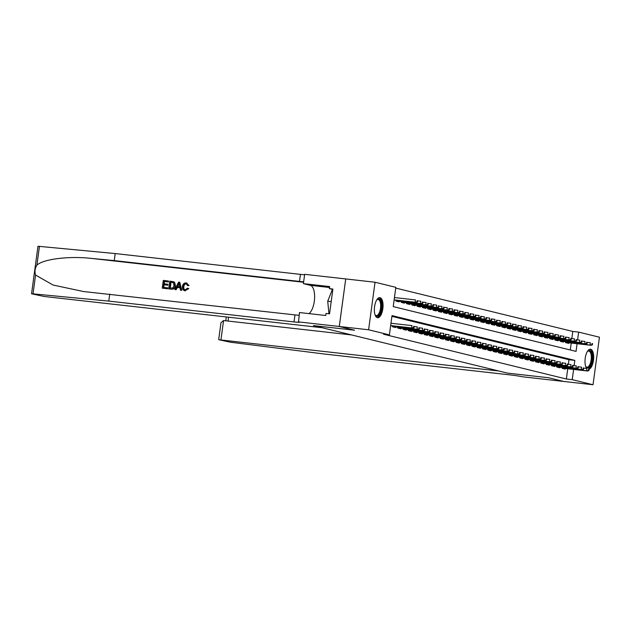 <?xml version="1.0" encoding="UTF-8"?>
<svg xmlns="http://www.w3.org/2000/svg" width="631" height="631" viewBox="0 0 631 631"><rect width="100%" height="100%" fill="white"/><g stroke="black" fill="none" stroke-linecap="round" stroke-linejoin="round"><path stroke-width="0.95" d="M586.712 368.425A10.128 4.228 -83.6 0 1 585.442 356.886A10.128 4.228 -83.6 0 1 590.474 349.219A10.128 4.228 -83.6 0 1 590.703 349.266A10.128 4.228 -83.6 0 1 593.613 359.118A10.128 4.228 -83.6 0 1 588.983 369.269M377.354 317.716A10.128 4.228 -83.6 0 1 374.538 306.95A10.128 4.228 -83.6 0 1 379.838 297.627A10.128 4.228 -83.6 0 1 380.059 297.674A10.128 4.228 -83.6 0 1 382.875 308.433A10.128 4.228 -83.6 0 1 377.575 317.756A10.128 4.228 -83.6 0 1 377.354 317.716M563.735 381.463L548.552 377.74L507.521 373.126L498.829 370.996L219.028 339.762L230.481 342.215L325.249 354.125L510.495 374.948A9.086 0.442 7.7 0 1 522.413 376.778L563.735 381.455L548.473 377.724L507.442 373.11L313.489 325.604L354.527 330.218L339.289 326.487L345.725 278.941L375.035 282.231L395.834 287.326L393.223 306.603L576.048 351.38L577.081 343.729M571.828 338.555L572.79 331.449L395.732 288.083M572.79 331.449L578.651 332.103L599.45 337.199L593.022 384.744L572.222 379.649L573.603 369.427M562.174 367.439L562.055 368.315L565.234 369.096L565.313 368.496M556.873 366.146L556.755 367.013L559.934 367.794L560.012 367.203M551.573 364.844L551.455 365.72L554.633 366.501L554.72 365.901M546.272 363.551L546.162 364.418L549.341 365.199L549.42 364.608M540.98 362.249L540.862 363.125L544.04 363.898L544.119 363.306M535.68 360.956L535.561 361.823L538.74 362.604L538.819 362.005M530.379 359.654L530.261 360.53L533.44 361.303L533.518 360.711M525.079 358.361L524.96 359.228L528.139 360.009L528.218 359.41M519.778 357.059L519.66 357.935L522.839 358.708L522.925 358.116M514.478 355.758L514.36 356.633L517.546 357.414L517.625 356.815M509.185 354.464L509.067 355.332L512.246 356.113L512.325 355.521M503.885 353.163L503.767 354.038L506.945 354.819L507.024 354.22M498.585 351.869L498.466 352.737L501.645 353.518L501.724 352.926M493.284 350.568L493.166 351.443L496.345 352.224L496.423 351.625M487.984 349.274L487.866 350.142L491.044 350.923L491.131 350.331M482.683 347.973L482.565 348.848L485.752 349.621L485.831 349.03M477.391 346.679L477.273 347.547L480.451 348.328L480.53 347.728M472.091 345.378L471.972 346.253L475.151 347.026L475.23 346.435M466.79 344.076L466.672 344.952L469.85 345.733L469.929 345.133M461.49 342.783L461.371 343.65L464.55 344.431L464.629 343.84M456.189 341.481L456.071 342.357L459.25 343.138L459.336 342.538M450.889 340.188L450.771 341.055L453.957 341.836L454.036 341.245M445.596 338.886L445.478 339.762L448.657 340.543L448.736 339.943M440.296 337.593L440.178 338.461L443.356 339.241L443.435 338.65M434.996 336.291L434.877 337.167L438.056 337.94L438.135 337.348M429.695 334.998L429.577 335.866L432.756 336.646L432.834 336.047M424.395 333.696L424.277 334.572L427.455 335.345L427.542 334.753M419.094 332.403L418.976 333.271L422.163 334.051L422.242 333.452M413.802 331.101L413.684 331.969L416.862 332.75L416.941 332.158M408.502 329.8L408.383 330.676L411.562 331.456L411.641 330.857M403.201 328.506L403.083 329.374L406.261 330.155L406.34 329.563M397.901 327.205L397.782 328.081L400.961 328.861L401.04 328.262M392.6 325.911L392.482 326.779L395.661 327.56L395.747 326.968M570.282 349.968L571.221 343.067M396.079 300.206L395.96 301.082L399.139 301.863L399.218 301.263M401.379 301.508L401.261 302.375L404.439 303.156L404.518 302.565M406.672 302.801L406.553 303.677L409.74 304.457L409.819 303.858M411.972 304.103L411.854 304.97L415.032 305.751L415.119 305.159M417.272 305.396L417.154 306.272L420.333 307.052L420.412 306.453M422.573 306.698L422.454 307.573L425.633 308.346L425.712 307.754M427.873 307.999L427.755 308.867L430.934 309.647L431.012 309.048M433.174 309.293L433.055 310.168L436.234 310.941L436.313 310.349M438.466 310.594L438.348 311.462L441.534 312.242L441.613 311.643M443.767 311.888L443.648 312.763L446.827 313.536L446.914 312.944M449.067 313.189L448.949 314.057L452.127 314.837L452.206 314.246M454.367 314.483L454.249 315.358L457.428 316.139L457.507 315.539M459.668 315.784L459.549 316.652L462.728 317.432L462.807 316.841M464.968 317.077L464.85 317.953L468.028 318.734L468.107 318.134M470.261 318.379L470.15 319.254L473.329 320.027L473.408 319.436M475.561 319.68L475.443 320.548L478.621 321.329L478.708 320.729M480.861 320.974L480.743 321.849L483.922 322.622L484.009 322.031M486.162 322.275L486.044 323.143L489.222 323.924L489.301 323.324M491.462 323.569L491.344 324.444L494.523 325.217L494.601 324.626M496.763 324.87L496.644 325.738L499.823 326.519L499.902 325.927M502.055 326.164L501.945 327.039L505.123 327.82L505.202 327.221M507.356 327.465L507.237 328.333L510.416 329.114L510.503 328.522M512.656 328.759L512.538 329.634L515.716 330.415L515.803 329.816M517.956 330.06L517.838 330.928L521.017 331.709L521.096 331.117M523.257 331.362L523.138 332.229L526.317 333.01L526.396 332.411M528.557 332.655L528.439 333.531L531.617 334.304L531.696 333.712M533.858 333.957L533.739 334.824L536.918 335.605L536.997 335.006M539.15 335.25L539.032 336.126L542.218 336.899L542.297 336.307M544.45 336.552L544.332 337.419L547.511 338.2L547.598 337.609M549.751 337.845L549.633 338.721L552.811 339.502L552.89 338.902M555.051 339.147L554.933 340.014L558.112 340.795L558.19 340.204M560.352 340.44L560.233 341.316L563.412 342.097L563.491 341.497M565.652 341.742L565.534 342.609L568.712 343.39L568.791 342.799M574.123 365.609L574.825 360.38L392.009 315.603L389.406 334.872L383.538 334.217L566.362 378.994L567.742 368.772M568.35 364.261L568.965 359.717L391.906 316.352M339.289 326.487L368.607 329.784L375.035 282.231M563.712 381.455L593.022 384.744M566.362 378.994L572.222 379.649M389.406 334.872L368.607 329.784M577.594 339.904L578.651 332.103M568.965 359.717L574.825 360.38M413.494 327.639L414.023 327.765L414.196 326.479L413.668 326.353L413.494 327.639L411.688 327.931L412.642 328.159L390.644 325.691M390.66 325.564L411.688 327.931L412.004 325.612L390.975 323.253M413.668 326.353L414.196 326.479M412.642 328.159L414.023 327.765M417.501 302.068L417.675 300.782L417.146 300.648L416.973 301.933L417.501 302.068L415.166 302.225L415.474 299.914L394.446 297.548M416.973 301.933L415.166 302.225L394.138 299.867M416.121 302.462L394.123 299.985M417.146 300.648L417.675 300.782M376.715 299.938A8.763 3.66 -83.6 0 1 376.967 299.662A8.763 3.66 -83.6 0 1 381.455 304.008A8.763 3.66 -83.6 0 1 378.545 315.539A8.763 3.66 -83.6 0 1 375.232 315.137A8.763 3.66 -83.6 0 1 375.043 314.814M375.035 314.806A8.116 3.384 96.4 0 0 376.273 315.587A8.116 3.384 96.4 0 0 377.898 314.885A8.116 3.384 96.4 0 0 380.667 306.011A8.116 3.384 96.4 0 0 378.087 299.457A8.116 3.384 96.4 0 0 376.707 299.946M376.999 317.59A10.064 4.196 96.4 0 0 378.655 316.715A10.064 4.196 96.4 0 0 382.078 306.13A10.064 4.196 96.4 0 0 379.239 297.666M332.782 289.952L332.214 289.889L327.726 301.208L328.948 313.773M331.204 301.594L327.726 301.208M589.18 367.132A8.763 3.66 -83.6 0 1 585.868 366.729A8.763 3.66 -83.6 0 1 585.678 366.406A8.116 3.384 96.4 0 0 586.917 367.179A8.116 3.384 96.4 0 0 588.542 366.477A8.116 3.384 96.4 0 0 591.31 357.603A8.116 3.384 96.4 0 0 588.731 351.049A8.116 3.384 96.4 0 0 587.351 351.538A8.763 3.66 -83.6 0 1 587.611 351.254A8.763 3.66 -83.6 0 1 587.635 351.23A8.763 3.66 -83.6 0 1 592.091 355.6A8.763 3.66 -83.6 0 1 589.18 367.132M588.392 368.969A10.064 4.196 96.4 0 0 589.299 368.307A10.064 4.196 96.4 0 0 592.722 357.722A10.064 4.196 96.4 0 0 589.875 349.258M167.389 288.714L162.482 288.193L167.625 288.769A16.911 7.059 96.4 0 0 167.822 287.902L167.625 288.769M163.681 287.389A16.911 7.059 96.4 0 0 164.139 284.794L167.838 285.204A16.911 7.059 96.4 0 0 167.956 284.313L167.538 284.21L167.412 285.102L167.838 285.204M164.265 283.847A16.911 7.059 96.4 0 0 164.47 281.505L168.445 281.947A16.911 7.059 96.4 0 0 168.485 281.04L168.445 281.947M168.737 288.864L171.498 289.203C173.754 289.329 175.071 288.17 175.457 285.717L174.661 282.412L173.359 281.639L174.361 282.341L175.039 285.614C174.716 288.083 173.454 289.258 171.261 289.148L168.737 288.864L169.778 281.15L173.659 281.734M188.369 288.564L184.844 290.773L188.772 288.659L187.415 288.201L188.772 288.659M185.49 289.984C184.039 289.55 183.495 288.438 183.85 286.64C183.992 284.865 184.82 283.934 186.342 283.855L186.035 283.784C184.481 283.84 183.613 284.762 183.424 286.537L183.85 286.64M185.38 290.867L185.151 290.812C183.022 290.355 182.114 288.895 182.438 286.435C182.801 284.068 184.055 282.893 186.2 282.901L188.614 285.441L187.588 285.567L189 285.535L186.429 282.956M35.565 275.045L33.025 293.849L31.55 293.801L37.978 246.256L115.205 253.559L114.258 260.595L91.03 258.371C68.874 255.902 43.318 259.081 36.913 265.107C34.942 268.301 34.492 271.614 35.565 275.045L53.075 285.038L83.544 291.538L294.977 314.893A9.086 0.442 -172.3 0 0 299.126 315.263M174.811 289.542L178.644 282.152L179.764 282.278L181.515 290.299L180.466 290.181L179.985 287.72L176.988 287.381L175.86 289.661L174.811 289.542L176.104 289.724L177.382 287.476L179.993 287.775M180.466 290.181L181.752 290.355L179.764 282.278M109.731 294.07L108.777 301.105L294.022 321.928A9.086 0.442 -172.3 0 0 299.323 322.236A9.086 0.442 -172.3 0 0 298.518 321.936L299.488 312.55L325.754 315.5L326.03 313.449L329.548 313.844L332.9 289.037L329.382 288.643L329.666 286.592L303.401 283.635L304.663 274.319L345.725 278.941L339.265 326.479L354.448 330.194L313.41 325.588L322.102 327.718L44.233 296.483L31.55 293.801M115.205 253.559L300.451 274.375A9.086 0.442 -172.3 0 0 304.599 274.745M303.653 281.781A9.086 0.442 -172.3 0 1 299.504 281.41L114.258 260.595M33.025 293.849L108.777 301.105M298.226 321.865L339.265 326.479M303.401 283.635L310.318 285.33A14.608 6.097 -83.6 0 1 314.593 298.25A14.608 6.097 -83.6 0 1 308.961 313.615M329.382 288.643L332.837 289.495M183.424 286.537C183.1 288.335 183.684 289.455 185.183 289.905L187.415 288.201M187.588 285.567L186.303 283.832M186.2 282.901L186.839 283.027M178.415 284.471L177.406 286.529L179.803 286.797L179.086 283.106L177.824 286.632M176.988 287.381L177.382 287.476M169.849 288.083L173.036 287.894L174.046 285.488L173.217 282.601L170.654 282.152L169.849 288.083M173.217 282.601L170.969 282.231A16.911 7.059 96.4 0 1 170.173 288.122M175.039 285.614L175.457 285.717M167.412 285.102L163.721 284.684L163.358 287.357L167.507 287.823M163.721 284.684L164.139 284.794M168.13 281.868L164.163 281.426L163.839 283.8L167.538 284.21M162.246 288.13L163.287 280.424L168.248 280.984M351.664 334.958L223.555 320.556L220.96 339.77M218.689 339.636L220.984 322.67L223.555 320.556M418.795 328.932L419.323 329.066L419.497 327.781L418.968 327.647L418.795 328.932L416.988 329.224L417.943 329.461L392.506 326.598M392.521 326.479L416.988 329.224L417.304 326.913L414.188 326.566M418.968 327.647L419.497 327.781M417.943 329.461L419.323 329.066M424.095 330.234L424.624 330.36L424.797 329.082L424.269 328.948L424.095 330.234L422.289 330.526L423.243 330.754L397.806 327.899M397.822 327.773L422.289 330.526L422.604 328.215L419.489 327.86M424.269 328.948L424.797 329.082M423.243 330.754L424.624 330.36M429.395 331.535L429.924 331.661L430.097 330.376L429.569 330.25L429.395 331.535L427.589 331.819L428.544 332.056L403.106 329.201M403.122 329.074L427.589 331.819L427.897 329.508L424.789 329.161M429.569 330.25L430.097 330.376M428.544 332.056L429.924 331.661M434.696 332.829L435.224 332.963L435.398 331.677L434.869 331.543L434.696 332.829L432.89 333.121L433.844 333.357L408.407 330.494M408.423 330.368L432.89 333.121L433.197 330.81L430.09 330.455M434.869 331.543L435.398 331.677M433.844 333.357L435.224 332.963M422.802 303.361L422.975 302.075L422.447 301.949L422.273 303.235L422.802 303.361L421.421 303.756L420.467 303.527L420.774 301.216L417.667 300.861M422.273 303.235L420.467 303.527L396 300.774M421.421 303.756L395.984 300.9M422.447 301.949L422.975 302.075M428.102 304.663L428.275 303.377L427.739 303.251L427.566 304.528L428.102 304.663L426.714 305.057L425.759 304.82L426.075 302.509L422.959 302.162M427.566 304.528L425.759 304.82L401.3 302.075M426.714 305.057L401.284 302.202M427.739 303.251L428.275 303.377M433.394 305.956L433.568 304.678L433.04 304.544L432.866 305.83L433.394 305.956L432.014 306.358L431.06 306.122L431.375 303.811L428.26 303.456M432.866 305.83L431.06 306.122L406.601 303.369M432.014 306.358L406.585 303.495M433.04 304.544L433.568 304.678M438.695 307.258L438.868 305.972L438.34 305.846L438.166 307.131L438.695 307.258L437.315 307.652L436.36 307.415L436.676 305.104L433.56 304.757M438.166 307.131L436.36 307.415L411.901 304.67M437.315 307.652L411.877 304.797M438.34 305.846L438.868 305.972M439.988 334.13L440.525 334.256L440.698 332.971L440.162 332.845L439.988 334.13L438.182 334.414L439.137 334.651L413.707 331.796M413.723 331.669L438.182 334.414L438.498 332.103L435.382 331.756M440.162 332.845L440.698 332.971M439.137 334.651L440.525 334.256M443.995 308.559L444.169 307.273L443.64 307.139L443.467 308.425L443.995 308.559L442.615 308.953L441.661 308.717L441.976 306.406L438.86 306.051M443.467 308.425L441.661 308.717L417.194 305.964M442.615 308.953L417.178 306.09M443.64 307.139L444.169 307.273M445.289 335.424L445.817 335.558L445.991 334.272L445.462 334.138L445.289 335.424L443.483 335.716L444.437 335.952L419.008 333.089M419.023 332.963L443.483 335.716L443.798 333.405L440.683 333.05M445.462 334.138L445.991 334.272M444.437 335.952L445.817 335.558M449.296 309.853L449.469 308.567L448.941 308.441L448.767 309.726L449.296 309.853L447.915 310.247L446.961 310.018L447.269 307.699L444.161 307.352M448.767 309.726L446.961 310.018L422.494 307.265M447.915 310.247L422.478 307.392M448.941 308.441L449.469 308.567M450.589 336.725L451.118 336.851L451.291 335.566L450.763 335.44L450.589 336.725L448.783 337.017L449.737 337.246L424.3 334.391M424.316 334.264L448.783 337.017L449.098 334.698L445.983 334.351M450.763 335.44L451.291 335.566M449.737 337.246L451.118 336.851M454.596 311.154L454.77 309.868L454.241 309.734L454.068 311.02L454.596 311.154L453.216 311.548L452.261 311.312L452.569 309.001L449.461 308.646M454.068 311.02L452.261 311.312L427.794 308.559M453.216 311.548L427.779 308.685M454.241 309.734L454.77 309.868M455.89 338.019L456.418 338.153L456.592 336.867L456.063 336.733L455.89 338.019L454.083 338.311L455.038 338.547L429.601 335.684M429.616 335.566L454.083 338.311L454.399 336L451.283 335.653M456.063 336.733L456.592 336.867M455.038 338.547L456.418 338.153M459.896 312.448L460.07 311.162L459.534 311.036L459.36 312.321L459.896 312.448L458.508 312.842L457.562 312.613L457.869 310.294L454.754 309.947M459.36 312.321L457.562 312.613L433.095 309.86M458.508 312.842L433.079 309.987M459.534 311.036L460.07 311.162M461.19 339.32L461.718 339.446L461.892 338.161L461.364 338.035L461.19 339.32L459.384 339.612L460.338 339.841L434.901 336.986M434.917 336.859L459.384 339.612L459.691 337.293L456.584 336.946M461.364 338.035L461.892 338.161M460.338 339.841L461.718 339.446M465.189 313.749L465.362 312.463L464.834 312.329L464.661 313.615L465.189 313.749L463.809 314.143L462.854 313.907L463.17 311.596L460.054 311.249M464.661 313.615L462.854 313.907L438.395 311.162M463.809 314.143L438.379 311.28M464.834 312.329L465.362 312.463M466.49 340.614L467.019 340.748L467.192 339.462L466.664 339.328L466.49 340.614L464.684 340.906L465.639 341.142L440.201 338.279M440.217 338.161L464.684 340.906L464.992 338.595L461.884 338.248M466.664 339.328L467.192 339.462M465.639 341.142L467.019 340.748M470.489 315.043L470.663 313.757L470.134 313.631L469.961 314.916L470.489 315.043L469.109 315.437L468.155 315.208L468.47 312.889L465.355 312.542M469.961 314.916L468.155 315.208L443.696 312.455M469.109 315.437L443.672 312.582M470.134 313.631L470.663 313.757M471.783 341.915L472.319 342.041L472.493 340.756L471.956 340.63L471.783 341.915L469.977 342.207L470.931 342.436L445.502 339.581M445.518 339.454L469.977 342.207L470.292 339.896L467.177 339.541M471.956 340.63L472.493 340.756M470.931 342.436L472.319 342.041M475.79 316.344L475.963 315.058L475.435 314.932L475.261 316.21L475.79 316.344L474.409 316.738L473.455 316.502L473.771 314.191L470.655 313.844M475.261 316.21L473.455 316.502L448.988 313.757M474.409 316.738L448.972 313.875M475.435 314.932L475.963 315.058M477.083 343.217L477.612 343.343L477.785 342.057L477.257 341.931L477.083 343.217L475.277 343.501L476.231 343.737L450.802 340.882M450.818 340.756L475.277 343.501L475.593 341.19L472.477 340.843M477.257 341.931L477.785 342.057M476.231 343.737L477.612 343.343M481.09 317.638L481.264 316.36L480.735 316.226L480.562 317.511L481.09 317.638L479.71 318.032L478.755 317.803L479.071 315.492L475.955 315.137M480.562 317.511L478.755 317.803L454.288 315.05M479.71 318.032L454.273 315.177M480.735 316.226L481.264 316.36M482.384 344.51L482.912 344.644L483.086 343.359L482.557 343.225L482.384 344.51L480.577 344.802L481.532 345.039L456.095 342.176M456.118 342.049L480.577 344.802L480.893 342.491L477.777 342.136M482.557 343.225L483.086 343.359M481.532 345.039L482.912 344.644M486.391 318.939L486.564 317.653L486.036 317.527L485.862 318.813L486.391 318.939L485.01 319.333L484.056 319.097L484.363 316.786L481.256 316.439M485.862 318.813L484.056 319.097L459.589 316.352M485.01 319.333L459.573 316.478M486.036 317.527L486.564 317.653M487.684 345.812L488.213 345.938L488.386 344.652L487.858 344.526L487.684 345.812L485.878 346.096L486.832 346.332L461.395 343.477M461.411 343.351L485.878 346.096L486.193 343.785L483.078 343.438M487.858 344.526L488.386 344.652M486.832 346.332L488.213 345.938M491.691 320.24L491.864 318.955L491.328 318.821L491.155 320.106L491.691 320.24L490.303 320.635L489.356 320.398L489.664 318.087L486.548 317.732M491.155 320.106L489.356 320.398L464.889 317.645M490.303 320.635L464.873 317.772M491.328 318.821L491.864 318.955M492.985 347.105L493.513 347.239L493.687 345.954L493.158 345.82L492.985 347.105L491.178 347.397L492.133 347.634L466.695 344.771M466.711 344.644L491.178 347.397L491.486 345.086L488.378 344.731M493.158 345.82L493.687 345.954M492.133 347.634L493.513 347.239M496.983 321.534L497.165 320.248L496.629 320.122L496.455 321.408L496.983 321.534L495.603 321.928L494.649 321.7L494.964 319.381L491.849 319.034M496.455 321.408L494.649 321.7L470.19 318.947M495.603 321.928L470.174 319.073M496.629 320.122L497.165 320.248M498.285 348.407L498.813 348.533L498.987 347.247L498.458 347.121L498.285 348.407L496.479 348.698L497.433 348.927L471.996 346.072M472.012 345.946L496.479 348.698L496.786 346.38L493.679 346.033M498.458 347.121L498.987 347.247M497.433 348.927L498.813 348.533M502.284 322.835L502.457 321.55L501.929 321.416L501.755 322.701L502.284 322.835L500.904 323.23L499.949 322.993L500.265 320.682L497.149 320.327M501.755 322.701L499.949 322.993L475.49 320.24M500.904 323.23L475.466 320.367M501.929 321.416L502.457 321.55M503.577 349.7L504.114 349.834L504.287 348.549L503.751 348.415L503.577 349.7L501.771 349.992L502.726 350.229L477.296 347.365M477.312 347.247L501.771 349.992L502.087 347.681L498.971 347.334M503.751 348.415L504.287 348.549M502.726 350.229L504.114 349.834M507.584 324.129L507.758 322.843L507.229 322.717L507.056 324.003L507.584 324.129L506.204 324.523L505.25 324.295L505.565 321.976L502.45 321.629M507.056 324.003L505.25 324.295L480.783 321.542M506.204 324.523L480.767 321.668M507.229 322.717L507.758 322.843M508.878 351.002L509.406 351.128L509.58 349.842L509.051 349.716L508.878 351.002L507.072 351.293L508.026 351.522L482.597 348.667M482.612 348.541L507.072 351.293L507.387 348.975L504.272 348.627M509.051 349.716L509.58 349.842M508.026 351.522L509.406 351.128M512.885 325.43L513.058 324.145L512.53 324.011L512.356 325.296L512.885 325.43L511.504 325.825L510.55 325.588L510.865 323.277L507.75 322.93M512.356 325.296L510.55 325.588L486.083 322.843M511.504 325.825L486.067 322.962M512.53 324.011L513.058 324.145M514.178 352.295L514.707 352.429L514.88 351.144L514.352 351.01L514.178 352.295L512.372 352.587L513.326 352.824L487.889 349.96M487.913 349.842L512.372 352.587L512.688 350.276L509.572 349.929M514.352 351.01L514.88 351.144M513.326 352.824L514.707 352.429M518.185 326.724L518.359 325.438L517.83 325.312L517.657 326.598L518.185 326.724L516.805 327.118L515.85 326.89L516.158 324.571L513.05 324.224M517.657 326.598L515.85 326.89L491.383 324.137M516.805 327.118L491.368 324.263M517.83 325.312L518.359 325.438M519.479 353.597L520.007 353.723L520.181 352.437L519.652 352.311L519.479 353.597L517.672 353.888L518.627 354.117L493.19 351.262M493.205 351.136L517.672 353.888L517.988 351.577L514.872 351.222M519.652 352.311L520.181 352.437M518.627 354.117L520.007 353.723M523.485 328.025L523.659 326.74L523.131 326.606L522.949 327.891L523.485 328.025L522.097 328.42L521.151 328.183L521.458 325.872L518.343 325.525M522.949 327.891L521.151 328.183L496.684 325.438M522.097 328.42L496.668 325.557M523.131 326.606L523.659 326.74M524.779 354.89L525.308 355.024L525.481 353.739L524.953 353.612L524.779 354.89L522.973 355.182L523.927 355.419L498.49 352.563M498.506 352.437L522.973 355.182L523.28 352.871L520.173 352.524M524.953 353.612L525.481 353.739M523.927 355.419L525.308 355.024M528.786 329.319L528.959 328.033L528.423 327.907L528.25 329.193L528.786 329.319L527.398 329.713L526.443 329.485L526.759 327.173L523.643 326.819M528.25 329.193L526.443 329.485L501.984 326.732M527.398 329.713L501.968 326.858M528.423 327.907L528.959 328.033M530.079 356.192L530.608 356.318L530.781 355.04L530.253 354.906L530.079 356.192L528.273 356.483L529.228 356.72L503.79 353.857M503.806 353.731L528.273 356.483L528.581 354.172L525.473 353.817M530.253 354.906L530.781 355.04M529.228 356.72L530.608 356.318M534.078 330.62L534.252 329.335L533.723 329.208L533.55 330.494L534.078 330.62L532.698 331.015L531.744 330.778L532.059 328.467L528.944 328.12M533.55 330.494L531.744 330.778L507.285 328.033M532.698 331.015L507.261 328.159M533.723 329.208L534.252 329.335M535.372 357.493L535.908 357.619L536.082 356.334L535.545 356.207L535.372 357.493L533.574 357.777L534.52 358.014L509.091 355.158M509.107 355.032L533.574 357.777L533.881 355.466L530.766 355.119M535.545 356.207L536.082 356.334M534.52 358.014L535.908 357.619M539.379 331.922L539.552 330.636L539.024 330.502L538.85 331.788L539.379 331.922L537.998 332.316L537.044 332.08L537.36 329.768L534.244 329.414M538.85 331.788L537.044 332.08L512.577 329.327M537.998 332.316L512.561 329.453M539.024 330.502L539.552 330.636M540.672 358.787L541.201 358.921L541.374 357.635L540.846 357.501L540.672 358.787L538.866 359.078L539.82 359.315L514.391 356.452M514.407 356.326L538.866 359.078L539.182 356.767L536.066 356.412M540.846 357.501L541.374 357.635M539.82 359.315L541.201 358.921M544.679 333.215L544.853 331.93L544.324 331.803L544.151 333.089L544.679 333.215L543.299 333.61L542.345 333.373L542.66 331.062L539.544 330.715M544.151 333.089L542.345 333.373L517.877 330.628M543.299 333.61L517.862 330.754M544.324 331.803L544.853 331.93M545.973 360.088L546.501 360.214L546.675 358.929L546.146 358.802L545.973 360.088L544.167 360.38L545.121 360.609L519.684 357.753M519.707 357.627L544.167 360.38L544.482 358.061L541.366 357.714M546.146 358.802L546.675 358.929M545.121 360.609L546.501 360.214M551.273 361.382L551.802 361.516L551.975 360.23L551.447 360.096L551.273 361.382L549.467 361.673L550.421 361.91L524.984 359.047M525 358.921L549.467 361.673L549.782 359.362L546.667 359.007M551.447 360.096L551.975 360.23M550.421 361.91L551.802 361.516M556.574 362.683L557.102 362.809L557.276 361.524L556.747 361.397L556.574 362.683L554.767 362.975L555.722 363.204L530.285 360.348M530.3 360.222L554.767 362.975L555.083 360.656L551.967 360.309M556.747 361.397L557.276 361.524M555.722 363.204L557.102 362.809M549.98 334.517L550.153 333.231L549.625 333.097L549.451 334.383L549.98 334.517L548.599 334.911L547.645 334.675L547.953 332.363L544.845 332.009M549.451 334.383L547.645 334.675L523.178 331.922M548.599 334.911L523.162 332.048M549.625 333.097L550.153 333.231M555.28 335.81L555.454 334.525L554.925 334.398L554.752 335.684L555.28 335.81L553.9 336.205L552.945 335.976L553.253 333.657L550.145 333.31M554.752 335.684L552.945 335.976L528.478 333.223M553.9 336.205L528.462 333.349M554.925 334.398L555.454 334.525M560.58 337.112L560.754 335.826L560.218 335.692L560.044 336.978L560.58 337.112L559.192 337.506L558.238 337.269L558.553 334.958L555.438 334.611M560.044 336.978L558.238 337.269L533.779 334.525M559.192 337.506L533.763 334.643M560.218 335.692L560.754 335.826M561.874 363.977L562.402 364.111L562.576 362.825L562.047 362.691L561.874 363.977L560.068 364.268L561.022 364.505L535.585 361.642M535.601 361.524L560.068 364.268L560.375 361.957L557.268 361.61M562.047 362.691L562.576 362.825M561.022 364.505L562.402 364.111M565.873 338.405L566.046 337.12L565.518 336.993L565.344 338.279L565.873 338.405L564.493 338.8L563.538 338.571L563.854 336.252L560.738 335.905M565.344 338.279L563.538 338.571L539.079 335.818M564.493 338.8L539.055 335.944M565.518 336.993L566.046 337.12M567.166 365.278L567.703 365.404L567.876 364.119L567.34 363.992L567.166 365.278L565.368 365.57L566.315 365.799L540.885 362.943M540.901 362.817L565.368 365.57L565.676 363.259L562.56 362.904M567.34 363.992L567.876 364.119M566.315 365.799L567.703 365.404M571.173 339.707L571.347 338.421L570.818 338.287L570.645 339.573L571.173 339.707L569.793 340.101L568.839 339.864L569.154 337.553L566.039 337.206M570.645 339.573L568.839 339.864L544.372 337.12M569.793 340.101L544.356 337.238M570.818 338.287L571.347 338.421M572.467 366.572L572.995 366.706L573.177 365.42L572.64 365.294L572.467 366.572L570.661 366.863L571.615 367.1L546.186 364.237M546.201 364.119L570.661 366.863L570.976 364.552L567.861 364.205M572.64 365.294L573.177 365.42M571.615 367.1L572.995 366.706M576.474 341L576.647 339.715L576.119 339.588L575.945 340.874L576.474 341L575.093 341.395L574.139 341.166L574.455 338.855L571.339 338.5M575.945 340.874L574.139 341.166L549.672 338.413M575.093 341.395L549.656 338.539M576.119 339.588L576.647 339.715M577.767 367.873L578.296 367.999L578.469 366.721L577.941 366.587L577.767 367.873L575.961 368.165L576.915 368.394L551.478 365.538M551.502 365.412L575.961 368.165L576.277 365.854L573.161 365.499M577.941 366.587L578.469 366.721M576.915 368.394L578.296 367.999M581.774 342.302L581.948 341.016L581.419 340.89L581.246 342.168L581.774 342.302L580.394 342.696L579.439 342.459L579.747 340.148L576.639 339.801M581.246 342.168L579.439 342.459L554.972 339.715M580.394 342.696L554.957 339.841M581.419 340.89L581.948 341.016M583.068 369.174L583.596 369.301L583.77 368.015L583.241 367.889L583.068 369.174L581.261 369.458L582.216 369.695L556.779 366.84M556.794 366.714L581.261 369.458L581.577 367.147L578.461 366.8M583.241 367.889L583.77 368.015M582.216 369.695L583.596 369.301M587.075 343.603L587.248 342.317L586.72 342.183L586.546 343.469L587.075 343.603L585.694 343.998L584.74 343.761L585.047 341.45L581.94 341.095M586.546 343.469L584.74 343.761L560.273 341.008M585.694 343.998L560.257 341.134M586.72 342.183L587.248 342.317M588.368 370.468L588.897 370.602L589.07 369.316L588.542 369.182L588.368 370.468L586.562 370.76L587.516 370.996L562.079 368.133M562.095 368.007L586.562 370.76L586.877 368.449L583.762 368.094M588.542 369.182L589.07 369.316M587.516 370.996L588.897 370.602M592.375 344.897L592.548 343.611L592.012 343.485L591.839 344.771L592.375 344.897L590.987 345.291L590.032 345.054L590.348 342.743L587.232 342.396M591.839 344.771L590.032 345.054L565.573 342.31M590.987 345.291L565.557 342.436M592.012 343.485L592.548 343.611M91.03 258.371L303.582 282.262M294.977 314.893L294.022 321.928M299.504 281.41L300.451 274.375M39.453 246.303L36.913 265.107M329.54 287.491L310.318 285.33M228.556 317.204L228.036 321.061M226.3 316.943L225.78 320.808"/></g></svg>
